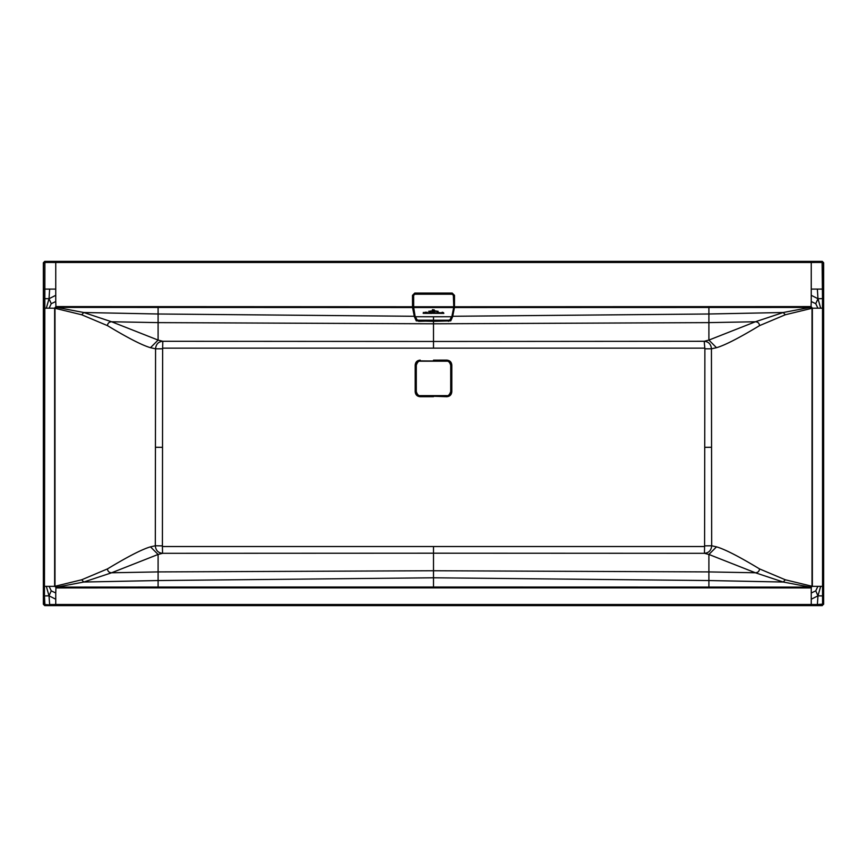 <?xml version="1.0" encoding="UTF-8"?>
<svg xmlns="http://www.w3.org/2000/svg" width="867" height="867" viewBox="0 0 867 867"><rect width="100%" height="100%" fill="white"/><g stroke="black" fill="none" stroke-linecap="round" stroke-linejoin="round"><path stroke-width="1.3" d="M822.274 605.621L44.726 605.621L43.35 604.245L43.35 262.755L44.726 261.379L822.274 261.379L823.65 262.755L823.65 604.245L822.111 605.459L823.65 604.245M416.052 372.918L415.976 365.105C416.214 362.536 417.623 361.138 420.192 360.9L420.17 360.986M428.005 395.872L420.192 396.284L446.808 396.284C449.583 396.013 451.1 394.496 451.36 391.732L451.36 365.105C451.1 362.341 449.583 360.824 446.808 360.564L433.5 360.585M433.5 396.262L446.808 396.718C449.843 396.436 451.512 394.767 451.805 391.721L451.805 365.115C451.512 362.07 449.843 360.412 446.808 360.119L433.5 360.141M433.5 396.696L420.192 396.718C417.157 396.436 415.488 394.767 415.195 391.721L415.195 365.115C415.488 362.07 417.157 360.412 420.192 360.119M420.192 396.718L420.192 396.284C417.417 396.013 415.9 394.496 415.64 391.732L415.64 365.105C415.9 362.341 417.417 360.824 420.192 360.564L421.167 360.975M415.195 365.115L416.062 365.094M450.948 372.918L451.024 365.105C450.786 362.536 449.377 361.138 446.808 360.9L446.83 360.986M451.805 365.115L450.938 365.094M704.362 348.144L162.638 348.144L162.411 546.524L704.589 546.524L704.882 348.794L704.188 341.284L708.903 340.081L755.395 321.765C757.91 321.928 759.286 323.218 759.525 325.634L785.307 314.764L812.357 308.197L811.252 306.799L809.93 306.582L454.481 306.755L454.514 295.365L452.227 293.079L414.773 293.079L412.486 295.365L412.519 306.755L57.07 306.582L57.07 307.449L83.774 312.51L111.605 321.765C109.09 321.928 107.714 323.218 107.475 325.634L81.693 314.764L54.643 308.197L55.748 306.799L57.07 306.582M420.17 395.851L420.192 395.948C417.623 395.699 416.214 394.301 415.976 391.732L416.052 383.918M415.195 391.721L416.062 391.754M438.995 395.872L446.83 395.851M446.808 396.718L446.808 395.948C449.377 395.699 450.786 394.301 451.024 391.732L450.938 391.754M451.805 391.721L451.024 391.732L450.948 383.918M433.5 546.503L433.5 553.2L162.562 553.309L162.411 546.524M433.5 587.013L158.097 587.046L158.097 580.543L433.5 577.79L708.903 580.543L783.226 582.028L809.962 587.089L433.5 587.013L433.5 553.2L704.438 553.309L704.589 546.524M716.51 546.849L708.903 554.457L755.395 572.773L708.903 571.917L708.903 587.859L158.097 587.859L158.097 587.046L57.038 587.089L83.774 582.028L158.097 580.543L158.097 571.917L433.5 570.746L708.903 571.917L708.903 554.457L704.438 553.309C708.827 552.897 711.243 550.393 711.688 545.766L716.51 546.849C724.758 549.212 739.096 556.56 759.525 568.904L785.307 579.785L812.357 586.352L812.357 308.197L817.895 308.197L815.749 303.688L817.971 298.714L822.49 298.649L822.111 262.452L811.252 262.473L811.252 261.531L44.726 261.379M705.109 545.863L711.688 545.766L711.439 348.816L716.51 347.689C724.758 345.326 739.096 337.978 759.525 325.634M704.882 348.794L711.439 348.816C711.016 344.177 708.599 341.663 704.188 341.284L433.5 341.468L433.5 348.176M161.891 545.863L155.312 545.766L150.49 546.849C142.242 549.212 127.904 556.56 107.475 568.904L81.693 579.785L83.774 582.028L111.605 572.773L158.097 571.917L158.097 554.457L162.562 553.309C158.173 552.897 155.757 550.393 155.312 545.766L155.561 348.816C155.984 344.177 158.401 341.663 162.812 341.284L158.097 340.081L111.605 321.765L158.097 322.622L158.097 340.081L150.49 347.689C142.242 345.326 127.904 337.978 107.475 325.634M162.638 348.144L162.812 341.284L433.5 341.468L433.5 323.792L708.903 322.622L708.903 340.081L716.51 347.689M162.118 348.794L155.561 348.816L150.49 347.689M81.693 579.785L54.643 586.352L54.643 308.197L49.105 308.197L51.251 303.688L49.029 298.714L55.748 295.311L55.748 301.543L51.251 303.688M785.307 579.785L783.226 582.028L755.395 572.773C757.91 572.61 759.286 571.32 759.525 568.904M708.903 587.859L809.962 587.934L812.357 586.352L817.895 586.352L815.749 590.85L817.971 595.813L811.252 599.216L811.252 592.995L815.749 590.85M811.252 592.995L811.252 587.728L809.962 587.089L809.962 587.934M158.097 587.859L57.038 587.934L54.643 586.352L49.105 586.352L51.251 590.85L49.029 595.813L55.748 599.216L55.748 604.505L49.625 604.527L49.029 595.813L44.455 595.922L44.889 261.541L43.35 262.755M448.456 320.248L448.402 320.898L433.5 321.343L416.258 320.877L414.393 316.737L412.54 307.536L55.976 307.406L54.989 308.229L54.989 586.32L57.038 587.089L57.038 587.934M55.976 587.143L55.748 592.995L51.251 590.85M811.252 599.216L811.252 604.505L817.375 604.527L817.971 595.813L822.545 595.922L822.49 298.649L823.487 298.649L823.487 262.918L822.111 261.541L811.252 261.531M811.024 587.143L812.011 586.32L812.011 308.229L811.024 307.406L811.252 301.543L815.749 303.688M817.895 308.197L820.681 308.197L817.971 298.714L817.364 289.09L823.487 289.079M811.024 307.406L809.93 307.449L809.93 306.582M416.669 319.825L414.849 316.282L158.097 313.995L158.097 322.622L433.5 323.792L433.5 321.343L450.742 320.877L452.607 316.737L454.46 307.536L809.93 307.449L783.226 312.51L755.395 321.765L708.903 322.622L708.903 313.995L783.226 312.51L785.307 314.764M450.331 319.825L452.151 316.282L708.903 313.995L708.903 306.669M55.976 307.406L55.748 301.543M811.252 605.469L811.252 604.505L55.748 604.505L55.748 605.469L817.375 605.469L817.375 604.527L823.487 604.082L823.487 298.649M822.566 604.082L822.545 595.922L823.487 595.922M823.487 586.352L820.681 586.352L817.971 595.813M55.748 295.311L55.748 262.473L811.252 262.473L811.252 295.311L817.971 298.714M43.513 289.079L49.636 289.09L49.029 298.714L43.513 298.649L43.513 262.918L44.434 262.918M55.748 605.469L44.889 604.548L44.455 595.922L43.513 595.922L43.513 298.649M49.105 586.352L46.319 586.352L49.029 595.813M49.625 605.469L44.889 605.459L43.513 604.082L43.513 595.922M43.513 308.197L46.319 308.197L49.029 298.714M452.151 316.282L454.005 307.135L453.809 295.528M452.617 316.661L452.216 314.905M414.849 316.282L412.974 306.745L412.941 295.365L414.773 293.523L452.227 293.523L454.514 295.365M451.88 293.761L452.227 293.079M448.402 321.332L450.287 320.389L450.742 320.877M433.5 320.898L418.598 321.332M418.544 320.226L418.598 320.898L416.258 320.877M414.773 293.079L415.12 293.761M413.191 295.528L412.486 295.365M414.383 316.661L414.784 314.905M150.49 546.849L158.097 554.457L111.605 572.773C109.09 572.61 107.714 571.32 107.475 568.904M433.5 316.758L415.564 316.748L416.994 319.934L418.382 320.216L433.5 320.226L433.5 316.758L451.436 316.748L450.006 319.934L448.618 320.226L433.5 320.226M452.206 294.227L453.354 295.376L452.206 294.227L414.794 294.227L413.646 295.376L413.678 306.755L453.322 306.755L453.3 307.536L413.7 307.536L415.109 316.325M451.88 316.422L453.744 307.221L451.891 316.325M414.794 294.227L413.191 295.365L413.223 306.745L415.076 316.206M413.646 295.376L413.245 307.135M453.354 295.376L453.755 307.135L451.924 316.206M434.064 309.909L432.481 309.649L434.28 309.909L434.064 310.689L434.064 309.909M432.514 310.689L432.514 309.909L433.923 309.866L432.72 309.909L432.514 310.689M435.375 310.863L431.398 310.906L435.375 310.863M430.065 311.09L436.719 311.09L430.065 311.09M438.095 311.253L428.677 311.286L438.095 311.253M423.334 312.38L424.169 312.922L425.101 312.174L424.104 313.128L423.334 312.38M425.751 313.085L425.101 312.575L425.751 313.085M426.065 312.218L426.716 313.106L426.065 312.218M427.008 312.218L427.659 313.106L427.008 312.218M429.208 312.738L428.276 312.803L429.208 312.738M428.309 312.694L428.916 312.694L428.309 312.694M430.173 313.074L429.533 312.564L430.335 312.499L430.173 313.074M432.102 312.814L431.398 313.117C430.596 312.564 430.823 312.456 432.102 312.814M432.882 313.225L432.265 312.521L433.793 312.521L432.882 313.225M435.657 312.911L434.79 312.488L435.657 312.911M438.355 313.052L436.935 313.106L436.935 312.163L438.268 312.207L438.355 313.052M437.607 312.207L438.203 312.402L437.607 312.207M440.436 312.814L439.742 313.117C438.93 312.553 439.168 312.456 440.436 312.814M441.552 313.063L442.018 312.944C440.588 312.879 440.577 312.781 441.986 312.64L441.552 313.063M442.896 313.074L442.235 313.106L442.257 312.228L443.622 312.727L442.896 313.074M423.172 313.345L432.178 313.388L423.172 313.345M433.164 313.345L443.828 313.388L433.164 313.345M446.603 395.634L446.603 395.861C448.402 396.295 449.843 394.853 450.938 391.526A1596.158 277.169 90 0 0 450.938 365.31C449.984 362.103 448.532 360.661 446.603 360.986A1596.158 277.169 180 0 0 420.397 360.986C418.598 360.542 417.157 361.983 416.062 365.31A1596.158 277.169 -90 0 0 416.062 391.526C417.016 394.734 418.468 396.176 420.397 395.861A1596.158 277.169 0 0 0 446.603 395.861C449.236 395.601 450.677 394.16 450.938 391.526L450.71 391.526A1596.385 277.212 -90 0 0 450.721 378.424A1596.385 277.212 -90 0 0 450.71 365.31C449.81 362.265 448.434 360.9 446.603 361.203A1596.385 277.212 180 0 0 420.397 361.203C418.696 360.791 417.32 362.157 416.29 365.31A1596.385 277.212 90 0 0 416.279 378.424A1596.385 277.212 90 0 0 416.29 391.526C417.19 394.572 418.566 395.937 420.397 395.634A1596.385 277.212 0 0 0 446.603 395.634C448.304 396.056 449.68 394.68 450.71 391.526M44.889 604.548L44.726 605.621M817.375 605.469L822.111 605.459L822.111 604.548M446.808 360.119L446.808 360.9L438.995 360.975M421.178 360.9L428.005 360.975M711.482 447.274L704.914 447.318M155.518 447.274L162.086 447.318M55.748 592.995L55.748 599.216M817.895 586.352L820.681 586.352M823.487 308.197L820.681 308.197M158.097 306.669L158.097 313.995L83.774 312.51L81.693 314.764M811.252 301.543L811.252 295.311M44.889 262.452L55.748 262.473L55.748 261.531M822.111 262.452L822.274 261.379M822.566 262.918L823.65 262.755M811.252 289.09L817.364 289.09M55.748 289.09L49.636 289.09M49.105 308.197L46.319 308.197M43.513 586.352L46.319 586.352M44.434 604.082L43.35 604.245M414.794 293.761L452.206 293.761L414.794 293.761L413.191 295.365M450.71 365.31L450.938 365.31C450.677 362.688 449.236 361.236 446.603 360.975L420.397 360.975C417.764 361.236 416.323 362.688 416.062 365.31L416.29 365.31M420.397 395.634L446.603 395.861M416.29 391.526L416.062 391.526C416.323 394.16 417.764 395.601 420.397 395.861M413.223 306.745L415.12 316.422M415.141 316.488L416.572 319.685L418.382 320.226L448.618 320.248L450.428 319.685L451.859 316.488M453.809 295.365L452.206 293.761M450.938 365.31L450.938 391.526M416.062 391.526L416.062 365.31"/></g></svg>
